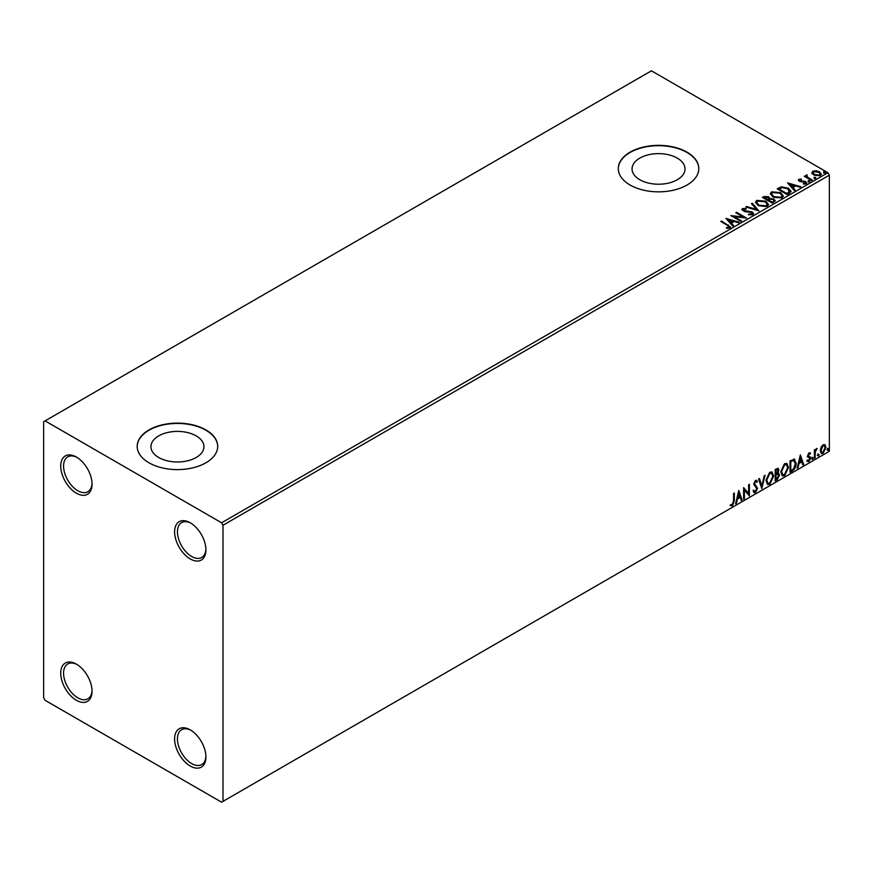 <?xml version="1.0" encoding="UTF-8"?>
<svg xmlns="http://www.w3.org/2000/svg" width="873" height="873" viewBox="0 0 873 873"><rect width="100%" height="100%" fill="white"/><g stroke="black" fill="none" stroke-linecap="round" stroke-linejoin="round"><path stroke-width="1.31" d="M190.259 522.785L190.259 522.785A22.141 12.789 -120 0 0 174.6 531.821A22.141 12.789 -120 0 0 190.259 558.938A22.141 12.789 -120 0 0 205.919 549.903A22.141 12.789 -120 0 0 190.259 522.785M205.897 549.052A20.134 11.622 60 0 1 201.75 557.476A20.134 11.622 60 0 1 191.678 556.483A20.134 11.622 60 0 1 178.529 538.739A20.134 11.622 60 0 1 181.617 522.611A20.134 11.622 60 0 1 190.991 523.222M76.388 457.048L76.388 457.037A22.141 12.789 -120 0 0 60.728 466.084A22.141 12.789 -120 0 0 76.388 493.201A22.141 12.789 -120 0 0 92.047 484.166A22.141 12.789 -120 0 0 76.388 457.037M92.025 483.315A20.134 11.622 60 0 1 87.878 491.728A20.134 11.622 60 0 1 77.806 490.735A20.134 11.622 60 0 1 64.657 473.002A20.134 11.622 60 0 1 67.745 456.863A20.134 11.622 60 0 1 77.119 457.485M76.388 664.135L76.388 664.135A22.141 12.789 -120 0 0 60.728 673.17A22.141 12.789 -120 0 0 76.388 700.288A22.141 12.789 -120 0 0 92.047 691.252A22.141 12.789 -120 0 0 76.388 664.135M92.025 690.401A20.134 11.622 60 0 1 87.878 698.826A20.134 11.622 60 0 1 77.806 697.822A20.134 11.622 60 0 1 64.657 680.089A20.134 11.622 60 0 1 67.745 663.96A20.134 11.622 60 0 1 77.119 664.571M190.259 729.872L190.259 729.872A22.141 12.789 -120 0 0 174.6 738.918A22.141 12.789 -120 0 0 190.259 766.036A22.141 12.789 -120 0 0 205.919 756.989A22.141 12.789 -120 0 0 190.259 729.872M205.897 756.138A20.134 11.622 60 0 1 201.75 764.562A20.134 11.622 60 0 1 191.678 763.569A20.134 11.622 60 0 1 178.529 745.826A20.134 11.622 60 0 1 181.617 729.697A20.134 11.622 60 0 1 190.991 730.319M677.273 158.111A26.496 15.299 0 0 0 648.41 154.794A26.496 15.299 0 0 0 632.052 168.926A26.496 15.299 0 0 0 639.811 179.74A26.496 15.299 0 0 0 668.685 183.057A26.496 15.299 0 0 0 685.032 168.926A26.496 15.299 0 0 0 677.273 158.111M196.174 435.878A26.496 15.299 0 0 0 167.31 432.561A26.496 15.299 0 0 0 150.953 446.692A26.496 15.299 0 0 0 158.711 457.507A26.496 15.299 0 0 0 187.586 460.813A26.496 15.299 0 0 0 203.933 446.692A26.496 15.299 0 0 0 196.174 435.878M205.919 429.92A40.256 23.244 0 0 0 162.04 424.889A40.256 23.244 0 0 0 137.192 446.354A40.256 23.244 0 0 0 148.977 462.799A40.256 23.244 0 0 0 192.857 467.83A40.256 23.244 0 0 0 217.704 446.354A40.256 23.244 0 0 0 205.919 429.92M217.704 446.529A40.256 23.244 0 0 0 205.919 430.247A40.256 23.244 0 0 0 162.171 425.184A40.256 23.244 0 0 0 137.192 446.529M687.018 152.164A40.256 23.244 0 0 0 643.139 147.122A40.256 23.244 0 0 0 618.291 168.598A40.256 23.244 0 0 0 630.077 185.032A40.256 23.244 0 0 0 673.956 190.074A40.256 23.244 0 0 0 698.804 168.598A40.256 23.244 0 0 0 687.018 152.164M698.804 168.762A40.256 23.244 0 0 0 687.018 152.491A40.256 23.244 0 0 0 643.27 147.428A40.256 23.244 0 0 0 618.291 168.762M43.65 421.703L43.65 697.822L45.069 700.288L221.567 802.189L222.997 801.37L222.997 525.251L221.567 522.785L45.069 420.884L43.65 421.703M811.977 173.116L812.839 171.217L816.102 170.726L819.431 171.785L821.34 174.207L820.369 175.571L813.811 175.037L811.89 172.592M807.012 175.615L807.503 177.143L812.327 180.067L811.563 180.515L804.273 176.313L806.117 176.488L806.248 175.026L807.078 174.829L806.848 176.411M804.851 176.641L806.117 177.143L806.248 175.026L806.248 175.68L807.078 175.495L807.078 174.829M798.391 180.384L798.839 179.303L801.349 179.052L801.523 179.663L799.777 179.794L800.017 180.787L805.746 181.584L806.237 183.734L803.673 184.072L803.444 183.428L805.255 183.265L805.026 182.053L800.661 181.759L799.286 181.246L798.839 179.303L798.315 180.045M799.777 179.794L800.017 181.442L800.868 181.715L800.868 181.06M806.805 182.937L806.237 183.734M803.444 184.094L805.255 183.93L805.026 182.053M789.476 193.26L787.162 194.603L777.199 188.852L781.433 186.811L788.439 188.262L791.102 191.351L789.476 193.26M772.343 203.158L762.38 197.407L763.788 196.589L768.556 196.687L769.735 198.455L773.86 199.011L775.257 200.779L772.343 203.158M769.768 198.193L769.735 199.109L773.86 199.677L773.86 199.011M758.932 210.895L745.771 206.988L746.611 206.508L756.585 209.476L751.457 203.715L752.286 203.234L758.932 210.895M741.559 220.934L740.795 221.371L730.832 215.62L743.239 217.039L735.808 212.739L736.572 212.303L746.535 218.054L734.149 216.646L741.559 220.934M726.489 228.366L728.868 228.028L728.868 227.373L727.362 225.278L720.738 221.447L721.502 221L730.581 227.035L729.904 227.951L726.871 228.377L726.489 227.711L729.097 227.176M221.567 522.785L827.931 172.712L651.433 70.811L45.069 420.884M725.976 218.425L739.256 222.255L738.427 222.735L734.204 221.491L731.41 223.106L733.582 225.54L732.742 226.02L725.976 218.425M752.864 214.693L748.445 214.736L748.565 214.081L751.784 214.136L752.297 213.394L751.784 214.791L751.489 212.357L744.898 211.637L741.821 209.553L742.443 208.614L746.055 208.483L746.066 209.182L743.458 209.214L743.709 210.524L752.275 211.921L753.585 213.656L752.864 214.693M743.458 209.214L743.709 211.179L745.466 211.659L745.466 210.993M758.211 205.613L755.472 202.23L756.705 200.386L765.828 201.161L768.513 204.555L767.247 206.399L758.211 205.613M773.02 197.058L770.292 193.675L771.525 191.831L780.637 192.606L783.332 195.999L782.066 197.844L773.02 197.058M787.544 182.872L800.825 186.713L799.995 187.193L795.772 185.938L792.979 187.553L795.15 189.987L794.31 190.467L787.544 182.872M808.431 181.508L808.234 180.667L809.708 180.776L809.893 181.617L808.431 181.508L808.234 180.667L808.234 181.322L809.708 181.431L809.708 180.776L809.893 181.617M814.302 178.114L814.116 177.274L815.578 177.383L815.775 178.234L814.302 178.114L814.116 177.274L814.116 177.928L815.578 178.037L815.578 177.383L815.775 178.234M823.883 172.592L823.697 171.741L825.16 171.85L825.356 172.701L823.883 172.592L823.697 171.741L823.697 172.396L825.16 172.505L825.16 171.85L825.356 172.701M821.024 447.292L823.097 444.706L825.16 444.903L825.902 447.456L823.097 453.414L821.428 453.567L820.282 450.708L821.024 447.292M824.756 444.564L825.902 447.456M814.4 458.281L814.4 449.868L815.175 449.431L815.175 450.664L817.084 448.46L815.295 452.061L815.175 457.834L814.4 458.281M809.096 452.792L810.57 453.131L810.122 454.113L809.14 453.796L808.398 455.357L810.57 458.205L808.955 461.577L807.383 461.348L807.82 460.311L808.867 460.595L809.806 458.696L807.634 455.837L809.096 452.792L810.57 453.131L810.002 452.803L809.598 453.698M810.122 454.113L808.573 453.469L807.831 455.029L808.398 455.357M807.831 455.029L810.319 457.059L810.57 458.205M807.82 460.311L808.867 460.595M809.62 457.998L807.885 456.994M793.884 459.034L796.143 463.214C796.252 466.477 794.976 469.074 792.324 471.027L790.01 472.369L790.01 460.857L794.746 459.242M777.887 468.168L778.323 469.794L777.385 472.784L779.534 475.152L777.177 479.768L775.191 480.925L775.191 469.412L778.203 468.277L778.891 470.132L777.963 473.111L778.803 473.264M761.78 488.662L758.582 479.004L759.423 478.524L761.845 485.846L764.268 475.72L765.097 475.239L761.78 488.662M744.407 498.69L743.632 499.138L743.632 487.636L748.619 493.332L748.619 484.755L749.383 484.308L749.383 495.82L744.407 490.135L744.407 498.69L743.632 498.483M733.549 501.113L733.549 493.452L734.313 493.016L734.313 500.786L732.491 505.871L730.614 505.631L730.996 504.518L732.48 504.692L733.549 501.113M222.997 801.37L829.35 451.297L829.35 175.178L222.997 525.251M738.787 490.43L742.105 500.022L741.275 500.502L740.249 497.403L737.445 499.018L736.419 503.295L735.59 503.786L738.787 490.43M755.461 492.612L754.163 492.699L753.213 491.39L753.836 490.44L755.407 491.455L756.793 488.705L753.726 484.199L755.505 480.477L756.64 480.412L757.437 481.318L756.836 482.376L755.494 481.667L754.49 483.707L757.557 488.28L755.461 492.612L753.89 492.492M754.337 491.259L755.407 491.455M756.836 482.376L754.927 481.339L753.923 483.38L754.49 483.707M765.992 480.532L769.779 472.249L772.081 472.042L773.653 476.047L769.833 484.308L767.563 484.493L765.992 480.532M780.811 471.977L784.598 463.694L786.9 463.487L788.472 467.491L784.652 475.752L782.383 475.938L780.811 471.977M800.355 454.888L803.673 464.469L802.844 464.96L801.818 461.861L799.013 463.476L797.998 467.753L797.158 468.234L800.355 454.888M811.977 458.871L812.621 457.539L813.254 458.129L812.621 459.46L811.41 458.543M812.621 457.539L813.254 458.129L812.687 457.801L812.043 459.133M817.848 455.477L818.492 454.146L819.136 454.735L818.492 456.066L817.281 455.149M818.492 454.146L819.136 454.735L818.558 454.407L817.925 455.739M827.429 449.944L828.073 448.613L828.706 449.213L828.073 450.533L826.862 449.617M828.073 448.613L828.706 449.213L828.139 448.875L827.506 450.206M827.931 172.712L829.35 175.178M733.746 493.343L733.746 500.458L731.923 505.543L732.491 505.871M731.923 505.543L730.035 505.292M738.656 490.975L742.105 500.022M737.445 499.018L736.877 498.69L739.682 497.075L740.249 497.403M736.877 498.69L735.852 502.968L736.419 503.295M738.842 493.169L738.274 492.841L737.205 497.326L739.922 496.421L738.842 493.169L737.772 497.654M743.632 487.701L748.619 493.332M748.816 484.646L748.816 495.438M743.84 498.363L743.84 489.808L744.407 490.135M753.268 490.113L754.829 491.128M756.334 480.303L757.437 481.318M756.869 480.99L756.411 481.798M756.269 482.038L754.927 481.339L756.269 482.038M753.923 483.38L754.959 484.919M754.392 484.591L755.909 485.519M755.331 485.192L757.557 488.28M756.989 487.952L754.883 492.274M759.03 478.742L761.845 485.846M764.344 475.676L761.463 487.723M771.797 471.911L773.653 476.047M773.085 475.72L769.266 483.98L769.833 484.308M769.266 483.98L767.291 484.297M771.372 473.177L769.244 473.079L766.188 479.757L767.749 483.075M772.889 476.483L771.645 473.297L769.811 473.406L766.756 480.085L768.022 483.271L769.811 483.14L772.889 476.483M769.244 473.079L769.811 473.406M766.188 479.757L766.756 480.085M778.323 469.794L778.891 470.132M778.487 473.144L779.534 475.152M778.967 474.814L776.61 479.441L777.177 479.768M776.61 479.441L775.191 480.259M777.919 474.203L775.388 474.694L775.955 479.299L778.771 475.589L777.559 474.225L775.955 475.021L775.955 479.299M777.559 470.263L776.184 469.368L775.388 469.827L775.955 473.843L778.127 470.591L776.752 469.696L775.955 470.154L775.955 473.843M777.166 469.172L776.184 469.368L777.166 469.172M775.388 469.827L775.955 470.154M775.388 474.694L775.955 475.021M776.992 473.897L777.668 473.974M786.617 463.356L788.472 467.491M787.904 467.164L784.085 475.425L784.652 475.752M784.085 475.425L782.11 475.741M786.18 464.622L784.063 464.523L781.008 471.202L782.568 474.519M787.708 467.928L786.464 464.742L784.631 464.851L781.575 471.529L782.841 474.716L784.631 474.585L787.708 467.928M784.063 464.523L784.631 464.851M781.008 471.202L781.575 471.529M794.452 459.111L795.565 462.886C795.685 466.138 794.408 468.746 791.756 470.7L792.324 471.027M791.756 470.7L790.01 471.704M795.565 462.886L796.143 463.214M793.983 460.387L792.913 460.027L790.207 461.271L790.207 470.416L790.774 470.743L793.644 468.79L795.368 463.661L793.481 460.355L790.774 461.599L790.774 470.743M790.207 461.271L790.774 461.599M792.913 460.027L793.71 460.18M800.225 455.433L803.673 464.469M799.013 463.476L798.446 463.148L801.818 461.861M798.446 463.148L797.42 467.426L797.998 467.753M800.41 457.627L799.843 457.299L798.773 461.773L801.49 460.868L800.41 457.627L799.341 462.101M809.555 453.785L808.573 453.469L809.555 453.785M808.78 456.11L809.751 456.732M810.002 457.878L808.387 461.239L808.955 461.577M808.387 461.239L806.805 461.02M807.252 459.984L808.3 460.257M807.307 456.666L808.813 457.605M812.043 457.212L812.687 457.801M814.596 449.759L815.175 450.664M816.364 448.613L816.724 449.573M814.989 450.566L815.295 452.061M814.716 451.723L814.596 457.507L815.175 457.834M817.925 453.818L818.558 454.407M825.334 447.129L822.519 453.087L823.097 453.414M822.519 453.087L821.155 453.371M823.948 445.546L822.519 445.416L820.478 449.944L821.613 452.247M825.138 447.914L824.243 445.666L823.086 445.743L821.046 450.272L821.875 452.465L823.086 452.378L825.138 447.914M822.519 445.416L823.086 445.743M820.478 449.944L821.046 450.272M827.506 448.286L828.139 448.875M721.305 221.775L721.502 221M721.502 221.666L730.515 227.351M728.224 228.235L728.224 227.58M726.631 219.167L738.503 222.691M733.189 225.758L731.41 223.106M728.442 219.778L730.712 222.975L732.862 221.087L728.442 219.778L730.712 222.32L732.862 221.087M730.712 222.975L730.712 222.32M732.021 216.308L743.239 217.693L743.239 217.039M736.375 213.077L736.572 212.303M736.572 212.957L745.356 218.032M740.991 221.262L734.149 217.312L734.149 216.646M751.489 213.012L751.784 214.791L748.565 214.736L748.565 214.081M741.875 209.88L742.443 208.614M742.443 209.28L746.055 209.138L746.055 208.483M743.458 209.869L743.709 211.179L743.458 209.869M745.466 211.659L747.397 211.681L747.397 211.026M747.397 211.681L752.275 212.586L752.275 211.921M752.275 212.586L753.541 213.961M746.524 207.217L746.611 206.508M746.611 207.163L756.585 210.131L756.585 209.476M751.839 204.14L752.286 203.234M752.286 203.889L758.397 210.742M755.505 202.569L756.705 200.386M756.705 201.041L765.828 201.816L765.828 201.161M765.828 201.816L768.491 204.882M756.815 202.809L758.964 205.832L766.199 206.475L767.203 204.598M765.054 201.608L757.764 200.954L756.782 202.449L758.964 205.166L766.199 205.821L767.236 204.26L765.054 201.608M766.199 206.475L766.199 205.821M758.964 205.832L758.964 205.166M762.947 197.734L768.556 197.353L768.556 196.687M768.556 197.353L769.735 199.109M773.86 199.677L775.202 201.096M772.965 202.274L773.958 200.572L773.096 199.459L770.106 199.12L768.382 199.982L772.092 202.776L773.871 200.877M767.749 199.83L768.666 198.215L767.804 197.145L764.17 197.549L767.356 200.048L768.567 198.52M767.356 200.048L767.749 199.164M764.17 197.549L767.356 199.393M772.092 202.776L772.965 201.619M768.382 199.982L772.092 202.121M770.324 194.013L771.525 191.831M771.525 192.486L780.637 193.26L780.637 192.606M780.637 193.26L783.299 196.327M771.634 194.253L773.784 197.276L781.019 197.92L782.022 196.043M779.873 193.053L772.583 192.398L771.601 193.893L773.784 196.611L781.019 197.265L782.055 195.705L779.873 193.053M781.019 197.92L781.019 197.265M773.784 197.276L773.784 196.611M777.767 189.179L781.433 187.477L781.433 186.811M781.433 187.477L788.439 188.917L788.439 188.262M788.439 188.917L791.058 191.678M789.53 192.42L787.664 188.699L781.968 187.597L778.989 188.994L778.989 189.648L786.9 194.221L789.53 192.42L789.694 191.405M778.989 188.994L786.9 193.566L789.738 191.078L789.738 191.733M786.9 194.221L786.9 193.566M788.21 183.614L800.072 187.149M794.757 190.216L792.979 187.553M790.01 184.225L792.28 187.433L794.43 185.534L790.01 184.225L792.28 186.778L794.43 185.534M792.28 187.433L792.28 186.778M798.839 179.958L800.148 179.663M801.349 179.652L801.349 179.052M799.777 180.449L800.017 181.442L799.777 180.449M800.868 181.715L804.371 181.737L804.371 181.082M804.371 181.737L805.746 182.239L805.746 181.584M805.746 182.239L806.739 183.243M805.255 183.93L805.026 182.708L805.255 183.93M808.431 182.173L808.234 181.322M809.708 181.431L809.893 182.282M805.048 176.532L805.048 175.866M807.012 176.27L807.503 177.143M807.503 177.808L811.759 180.405M814.302 178.779L814.116 177.928M815.578 178.037L815.775 178.889M811.977 173.771L812.839 171.217M812.839 171.883L816.102 171.381L816.102 170.726M816.102 171.381L819.431 172.45L819.431 171.785M819.431 172.45L821.307 174.535M813.134 173.04L814.585 175.255L819.474 175.713L820.107 174.371M818.678 172.232L813.734 171.741L813.079 172.701L814.585 174.589L819.474 175.058L820.162 174.054L818.678 172.232M819.474 175.713L819.474 175.058M814.585 175.255L814.585 174.589M823.883 173.247L823.697 172.396M825.16 172.505L825.356 173.356M733.746 500.458L734.313 500.786M775.77 474.465L776.348 474.792M790.709 460.977L791.276 461.304M814.596 454.68L815.175 455.008M728.235 225.55L728.235 224.885M763.788 197.243L763.788 196.589M778.705 188.633L778.705 187.979M787.73 193.751L787.73 193.097M802.385 181.715L802.385 181.049M809.882 179.314L809.882 178.659M756.193 481.612L755.625 481.285M771.645 473.297L771.077 472.97M768.022 483.271L767.454 482.944M786.464 464.742L785.896 464.414M782.841 474.716L782.273 474.388M809.773 453.796L809.206 453.469M808.835 456.23L808.267 455.902M808.158 460.606L807.59 460.278M809.424 457.823L808.845 457.496M824.243 445.666L823.675 445.328M821.875 452.465L821.307 452.138M743.087 209.727L743.087 210.382M767.236 204.26L767.236 204.915M756.782 202.449L756.782 203.114M768.666 198.215L768.666 198.869M773.958 200.572L773.958 201.227M782.055 195.705L782.055 196.36M771.601 193.893L771.601 194.559M799.537 180.144L799.537 180.809M805.583 182.806L805.583 183.461M820.162 174.054L820.162 174.709M813.079 172.701L813.079 173.367"/></g></svg>
